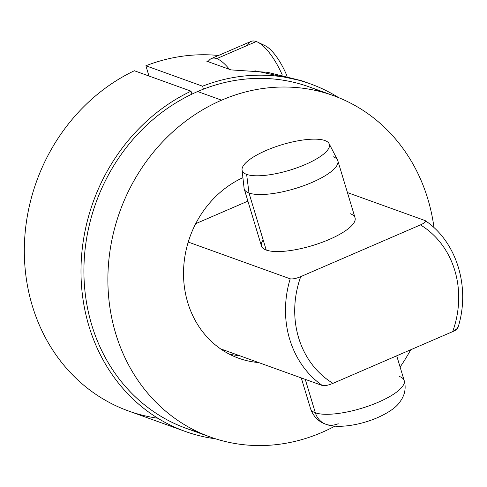 <?xml version="1.0" encoding="UTF-8"?>
<svg xmlns="http://www.w3.org/2000/svg" width="487" height="487" viewBox="0 0 487 487"><rect width="100%" height="100%" fill="white"/><g stroke="black" fill="none" stroke-linecap="round" stroke-linejoin="round"><path stroke-width="0.73" d="M425.352 220.708C457.116 242.106 470.826 288.158 457.81 328.122L452.667 331.629A90.789 80.787 109.8 0 0 420.445 224.903C424.792 222.949 426.326 221.5 425.054 220.556L347.438 192.578L425.054 220.556C426.326 221.5 424.792 222.949 420.445 224.903L300.747 276.622C296.382 278.473 292.87 279.203 290.197 278.826A97.71 86.948 109.8 0 0 322.418 385.552L220.453 348.795A97.71 86.948 -70.2 0 1 188.232 242.069L290.197 278.826L188.232 242.069A97.71 86.948 -70.2 0 1 242.91 177.67A97.71 86.948 109.8 0 0 188.232 242.069A97.71 86.948 -70.2 0 0 220.453 348.795A97.71 86.948 109.8 0 0 238.63 358.219A97.71 86.948 109.8 0 0 258.646 362.559A97.71 86.948 -70.2 0 1 220.453 348.795L322.418 385.552C324.914 385.966 328.427 385.235 332.974 383.348L452.667 331.629C456.94 329.748 458.474 328.299 457.275 327.282M333.315 95.586A181.462 161.471 109.8 0 0 221.615 100.176A181.462 161.471 109.8 0 1 434.002 227.666A181.462 161.471 109.8 0 0 333.315 95.586L309.342 86.942A181.462 161.471 -70.2 0 0 203.444 89.158A181.462 161.471 109.8 0 0 197.649 91.538A181.462 161.471 109.8 0 0 191.921 94.137L191.026 91.172L191.921 94.137A181.462 161.471 -70.2 0 1 197.649 91.538L221.615 100.176A181.462 161.471 109.8 0 0 107.992 273.03A181.462 161.471 109.8 0 0 210.232 437.003A181.462 161.471 109.8 0 0 321.925 432.413A181.462 161.471 109.8 0 0 334.904 426.137A181.462 161.471 109.8 0 1 321.925 432.413A181.462 161.471 109.8 0 1 115.742 333.711A181.462 161.471 109.8 0 1 221.615 100.176L197.649 91.538A181.462 161.471 -70.2 0 1 203.444 89.158L202.549 86.193L145.887 65.763L148.979 76.015L145.887 65.763A184.701 164.35 -70.2 0 1 218.474 55.488A184.701 164.35 109.8 0 0 145.887 65.763L202.549 86.193L203.444 89.158A181.462 161.471 -70.2 0 1 321.134 91.8M185.163 431.409L128.501 410.985A184.701 164.35 -70.2 0 1 24.35 247.384A184.701 164.35 -70.2 0 1 134.363 70.743L191.026 91.172A184.701 164.35 109.8 0 0 81.475 285.12A184.701 164.35 109.8 0 0 215.613 438.83A184.701 164.35 109.8 0 1 185.163 431.409A184.701 164.35 109.8 0 1 81.012 267.813A184.701 164.35 109.8 0 1 191.026 91.172L134.363 70.743A184.701 164.35 109.8 0 0 24.77 264.106A184.701 164.35 109.8 0 0 157.891 418.254M186.259 428.365A181.462 161.471 -70.2 0 0 198.434 432.152A181.462 161.471 -70.2 0 1 83.947 274.753A181.462 161.471 -70.2 0 1 191.921 94.137A181.462 161.471 -70.2 0 0 83.934 267.692A181.462 161.471 -70.2 0 0 186.259 428.365L210.232 437.003M310.444 83.898A184.701 164.35 109.8 0 1 338.623 97.619A184.701 164.35 109.8 0 0 202.549 86.193A184.701 164.35 109.8 0 1 310.444 83.898L301.885 80.812L267.661 72.32L230.935 69.891L229.383 69.331L230.935 69.891M400.107 367.04A181.462 161.471 109.8 0 0 410.748 349.745A181.462 161.471 109.8 0 1 400.107 367.04M239.519 355.662A97.71 86.948 -70.2 0 1 229.298 354.14A97.71 86.948 -70.2 0 0 239.519 355.662M247.901 201.125L195.707 223.679L247.901 201.125M263.193 240.024A48.877 14.3 -16.8 0 0 266.219 250.05A48.877 14.3 -16.8 0 0 329.23 239.458A48.877 14.3 -16.8 0 0 350.275 213.732M337.82 160.734L355.041 217.762A48.877 14.3 163.2 0 1 321.03 242.709A48.877 14.3 163.2 0 1 266.219 250.05L249.003 193.022A48.877 14.3 -16.8 0 0 303.809 185.681A48.877 14.3 -16.8 0 0 337.82 160.734A48.877 14.3 -16.8 0 0 333.059 156.704M301.283 377.93L310.59 408.763C314.285 419.313 322.175 423.087 325.821 424.238A20.101 17.885 -70.2 0 1 315.357 412.793A48.877 14.3 -16.8 0 0 370.163 405.452A48.877 14.3 -16.8 0 0 404.173 380.511A48.877 14.3 163.2 0 1 370.163 405.452A48.877 14.3 163.2 0 1 315.357 412.793L305.264 379.367L315.357 412.793A48.877 14.3 163.2 0 1 310.59 408.763A48.877 14.3 -16.8 0 0 315.357 412.793A20.101 17.885 109.8 0 0 325.821 424.238A20.101 17.885 109.8 0 0 338.197 423.727M266.219 250.05A48.877 14.3 163.2 0 1 261.458 246.02L244.237 188.993A48.877 14.3 -16.8 0 0 249.003 193.022L266.219 250.05M329.09 143.641L337.534 160.016A48.877 14.3 163.2 0 1 305.026 185.23A48.877 14.3 163.2 0 1 249.003 193.022L246.629 174.383A45.528 13.319 -16.8 0 0 298.817 167.126A45.528 13.319 -16.8 0 0 329.09 143.641A45.528 13.319 -16.8 0 0 324.926 140.554A45.528 13.319 -16.8 0 0 266.237 150.422A45.528 13.319 -16.8 0 0 246.629 174.383A45.528 13.319 -16.8 0 0 305.325 164.515A45.528 13.319 -16.8 0 0 324.926 140.554A45.528 13.319 -16.8 0 0 275.015 146.983A45.528 13.319 -16.8 0 0 242.051 169.92A45.528 13.319 -16.8 0 0 246.629 174.383L249.003 193.022A48.877 14.3 163.2 0 1 244.084 188.232L242.051 169.92M325.821 424.238C338.495 429.248 362.803 424.463 379.16 416.902C389.083 412.27 395.852 407.497 399.474 402.585L401.848 399.084L403.54 395.541C405.421 390.684 405.634 385.674 404.173 380.511A48.877 14.3 -16.8 0 0 399.413 376.475M300.747 276.622A90.789 80.787 109.8 0 0 332.974 383.348C328.427 385.235 324.914 385.966 322.418 385.552A97.71 86.948 -70.2 0 1 290.197 278.826C292.87 279.203 296.382 278.473 300.747 276.622L420.445 224.903A90.789 80.787 -70.2 0 1 452.667 331.629L332.974 383.348A90.789 80.787 -70.2 0 1 300.747 276.622M208.813 60.784L206.701 61.155L229.383 69.331A44 15.407 -113.4 0 0 216.739 58.635L256.296 41.541A44 15.407 66.6 0 1 282.344 75.114A44 15.407 -113.4 0 0 257.562 42.077A44 15.407 -113.4 0 0 256.296 41.541A44 15.407 -113.4 0 0 247.463 45.358M206.701 61.155L208.253 61.715A44 15.407 66.6 0 1 216.739 58.635A44 15.407 66.6 0 1 229.383 69.331L208.253 61.715A44 15.407 -113.4 0 1 211.449 58.525A44 15.407 -113.4 0 1 216.739 58.635L256.296 41.541A44 15.407 66.6 0 0 251.006 41.432L211.449 58.525M263.911 45.188A37.298 13.064 66.6 0 1 287.099 76.27A37.298 13.064 66.6 0 0 264.983 45.638L257.562 42.077M254.89 70.779L302.19 80.921M404.173 380.511L396.716 355.802"/></g></svg>
